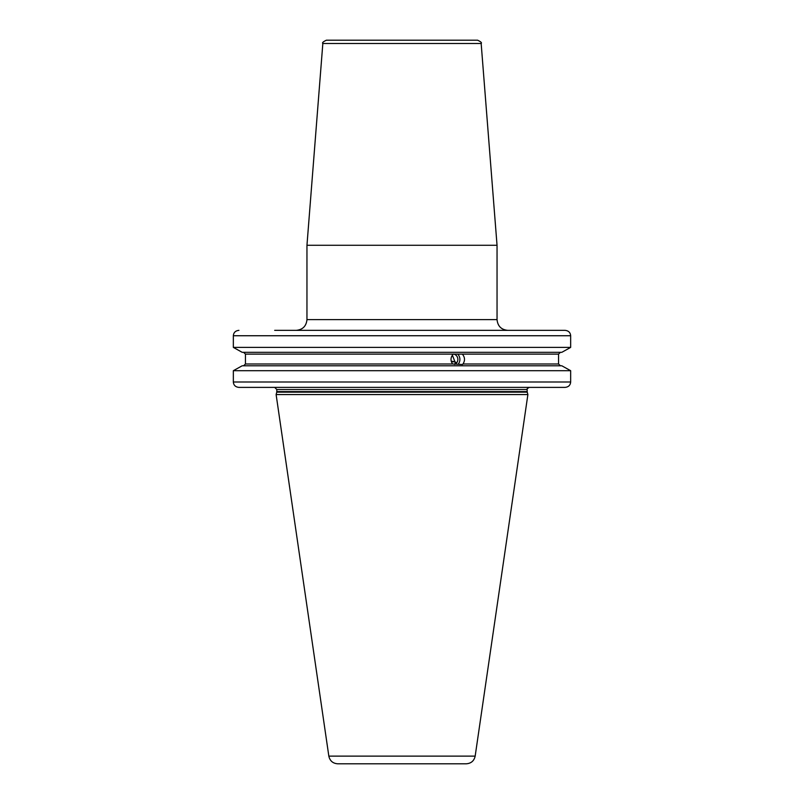 <?xml version="1.0" encoding="UTF-8"?>
<svg xmlns="http://www.w3.org/2000/svg" width="804" height="804" viewBox="0 0 804 804"><rect width="100%" height="100%" fill="white"/><g stroke="black" fill="none" stroke-linecap="round" stroke-linejoin="round"><path stroke-width="1.21" d="M233.341 347.398L233.341 335.74L233.341 347.398L242.195 352.323L233.341 347.398L570.659 347.398L570.659 335.74C570.378 332.504 568.508 330.715 565.081 330.354L532.931 330.354M570.659 347.398L561.805 352.323L570.659 347.398M532.931 387.387L565.081 387.387C568.508 387.025 570.378 385.237 570.659 382L570.659 370.694L561.805 365.78L570.659 370.694L233.341 370.694L242.195 365.78L233.341 370.694L233.341 382L233.341 370.694M565.081 330.354L274.677 330.354M570.659 382L233.341 382C233.622 385.237 235.492 387.025 238.919 387.387L274.677 387.387L276.827 389.538L527.173 389.538C526.56 389.186 527.273 388.473 529.323 387.387M453.235 354.122L462.34 354.122C464.983 357.277 465.194 360.564 462.973 363.981L462.561 364.503L452.592 363.981C450.31 360.604 450.521 357.318 453.235 354.122L245.451 354.122L245.451 363.981L245.451 354.122L243.582 352.323M238.919 330.354C235.492 330.715 233.622 332.504 233.341 335.74L570.659 335.74M452.592 363.981L245.451 363.981L243.582 365.78M561.805 352.323L242.195 352.323M560.418 365.78L558.549 363.981L558.549 354.122L560.418 352.323M242.195 365.78L561.805 365.78M565.081 387.387L238.919 387.387M448.954 387.387L458.089 387.387M276.757 392.151L276.114 394.553L527.886 394.553L527.243 392.151L276.757 392.151L276.827 389.538M328.836 756.132L475.164 756.132C474.099 760.875 471.144 763.428 466.29 763.8L337.71 763.8C332.856 763.428 329.901 760.875 328.836 756.132L276.114 394.553M402 763.8L351.79 763.8L402 763.8M451.386 361.72A10.764 5.799 -13.5 0 1 455.848 362.292L455.054 362.041M451.255 361.277A8.965 4.834 -13.5 0 1 454.481 361.81L455.677 362.232M452.361 355.137L455.054 362.011M453.305 354.051A5.377 5.055 -90 0 1 454.893 364.302M454.391 364.363L455.848 362.292M457.687 354.102A7.176 6.744 -90 0 1 458.3 364.041M481.164 43.506C482.058 42.823 480.862 41.728 477.586 40.2L326.414 40.2C323.138 41.728 321.942 42.823 322.836 43.506L306.957 245.28L497.043 245.28L481.164 43.506L322.836 43.506M558.549 354.122L462.34 354.122M462.973 363.981L558.549 363.981M276.827 391.598L527.173 391.598L527.173 389.538M296.194 330.354C302.726 329.72 306.314 326.133 306.957 319.6L497.043 319.6L497.043 245.28M527.173 391.598L527.243 392.151M475.164 756.132L527.886 394.553M497.043 319.6C497.686 326.133 501.274 329.72 507.806 330.354M306.957 319.6L306.957 245.28"/></g></svg>
